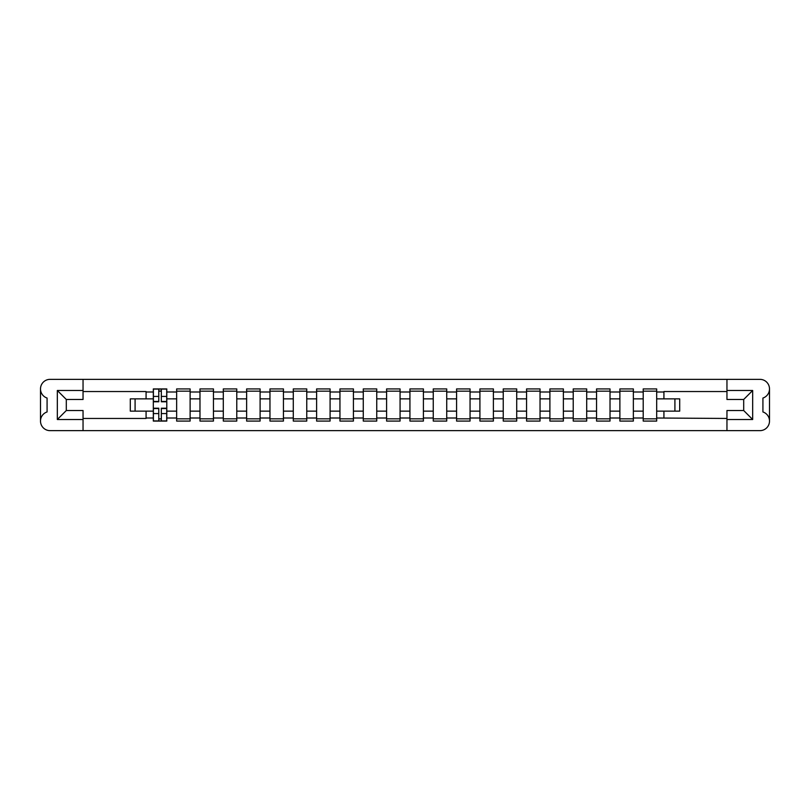<?xml version="1.0" encoding="UTF-8"?>
<svg xmlns="http://www.w3.org/2000/svg" width="810" height="810" viewBox="0 0 810 810"><rect width="100%" height="100%" fill="white"/><g stroke="black" fill="none" stroke-linecap="round" stroke-linejoin="round"><path stroke-width="1.21" d="M769.5 421.048L769.5 421.078A9.568 9.568 0 0 1 759.932 430.647L50.068 430.647A9.568 9.568 0 0 1 40.5 421.078L40.5 421.048A9.568 9.568 0 0 1 47.081 411.956L47.081 398.044A9.568 9.568 0 0 1 40.5 388.952L40.5 388.921A9.568 9.568 0 0 1 50.068 379.353L759.932 379.353A9.568 9.568 0 0 1 769.5 388.921L769.5 388.952A9.568 9.568 0 0 1 762.919 398.044L762.919 411.956A9.568 9.568 0 0 1 769.5 421.048L769.5 388.952M726.955 391.544L663.927 391.544L663.927 398.864L656.677 398.864L656.677 391.989L663.927 391.989M146.073 398.864L130.299 398.864L130.299 411.136L153.323 411.136L153.323 398.864L146.073 398.864L146.073 391.544L83.045 391.544M726.955 418.456L656.677 418.011L656.677 421.078L643.211 421.078L643.211 418.011L633.349 418.011L633.349 421.078L619.883 421.078L619.883 418.011L610.021 418.011L610.021 421.078L596.555 421.078L596.555 418.011L586.693 418.011L586.693 421.078L573.227 421.078L573.227 418.011L563.365 418.011L563.365 421.078L549.899 421.078L549.899 418.011L540.037 418.011L540.037 421.078L526.571 421.078L526.571 418.011L516.709 418.011L516.709 421.078L503.243 421.078L503.243 418.011L493.381 418.011L493.381 421.078L479.915 421.078L479.915 418.011L470.053 418.011L470.053 421.078L456.587 421.078L456.587 418.011L446.725 418.011L446.725 421.078L433.259 421.078L433.259 418.011L423.397 418.011L423.397 421.078L409.931 421.078L409.931 418.011L400.069 418.011L400.069 421.078L386.603 421.078L386.603 418.011L376.741 418.011L376.741 421.078L363.275 421.078L363.275 418.011L353.413 418.011L353.413 421.078L339.947 421.078L339.947 418.011L330.085 418.011L330.085 421.078L316.619 421.078L316.619 418.011L306.757 418.011L306.757 421.078L293.291 421.078L293.291 418.011L283.429 418.011L283.429 421.078L269.963 421.078L269.963 418.011L260.101 418.011L260.101 421.078L246.635 421.078L246.635 418.011L236.773 418.011L236.773 421.078L223.307 421.078L223.307 418.011L213.445 418.011L213.445 421.078L199.979 421.078L199.979 418.011L190.117 418.011L190.117 421.078L176.651 421.078L176.651 418.011L166.789 418.011L166.789 411.136L176.651 411.136L176.651 398.864L166.789 398.864L166.789 388.921L153.323 388.921L153.323 398.864M190.117 418.011L190.117 411.136L199.979 411.136L199.979 398.864L190.117 398.864L190.117 388.921L176.651 388.921L176.651 398.864M213.445 418.011L213.445 411.136L223.307 411.136L223.307 398.864L213.445 398.864L213.445 388.921L199.979 388.921L199.979 398.864M236.773 418.011L236.773 411.136L246.635 411.136L246.635 398.864L236.773 398.864L236.773 388.921L223.307 388.921L223.307 398.864M260.101 418.011L260.101 411.136L269.963 411.136L269.963 398.864L260.101 398.864L260.101 388.921L246.635 388.921L246.635 398.864M283.429 418.011L283.429 411.136L293.291 411.136L293.291 398.864L283.429 398.864L283.429 388.921L269.963 388.921L269.963 398.864M306.757 418.011L306.757 411.136L316.619 411.136L316.619 398.864L306.757 398.864L306.757 388.921L293.291 388.921L293.291 398.864M330.085 418.011L330.085 411.136L339.947 411.136L339.947 398.864L330.085 398.864L330.085 388.921L316.619 388.921L316.619 398.864M353.413 418.011L353.413 411.136L363.275 411.136L363.275 398.864L353.413 398.864L353.413 388.921L339.947 388.921L339.947 398.864M376.741 418.011L376.741 411.136L386.603 411.136L386.603 398.864L376.741 398.864L376.741 388.921L363.275 388.921L363.275 398.864M400.069 418.011L400.069 411.136L409.931 411.136L409.931 398.864L400.069 398.864L400.069 388.921L386.603 388.921L386.603 398.864M423.397 418.011L423.397 411.136L433.259 411.136L433.259 398.864L423.397 398.864L423.397 388.921L409.931 388.921L409.931 398.864M446.725 418.011L446.725 411.136L456.587 411.136L456.587 398.864L446.725 398.864L446.725 388.921L433.259 388.921L433.259 398.864M470.053 418.011L470.053 411.136L479.915 411.136L479.915 398.864L470.053 398.864L470.053 388.921L456.587 388.921L456.587 398.864M493.381 418.011L493.381 411.136L503.243 411.136L503.243 398.864L493.381 398.864L493.381 388.921L479.915 388.921L479.915 398.864M516.709 418.011L516.709 411.136L526.571 411.136L526.571 398.864L516.709 398.864L516.709 388.921L503.243 388.921L503.243 398.864M540.037 418.011L540.037 411.136L549.899 411.136L549.899 398.864L540.037 398.864L540.037 388.921L526.571 388.921L526.571 398.864M563.365 418.011L563.365 411.136L573.227 411.136L573.227 398.864L563.365 398.864L563.365 388.921L549.899 388.921L549.899 398.864M586.693 418.011L586.693 411.136L596.555 411.136L596.555 398.864L586.693 398.864L586.693 388.921L573.227 388.921L573.227 398.864M610.021 418.011L610.021 411.136L619.883 411.136L619.883 398.864L610.021 398.864L610.021 388.921L596.555 388.921L596.555 398.864M633.349 418.011L633.349 411.136L643.211 411.136L643.211 398.864L633.349 398.864L633.349 388.921L619.883 388.921L619.883 398.864M656.677 391.989L656.677 388.921L643.211 388.921L643.211 398.864M166.789 418.011L166.789 421.078L153.323 421.078L153.323 411.136M83.045 418.456L146.073 418.456L146.073 411.136M726.955 390.491L752.672 390.491L752.672 419.509L726.955 419.509L726.955 410.528L743.701 410.528L743.701 399.472L726.955 399.472L726.955 379.353M726.955 430.647L726.955 419.509M656.677 418.011L656.677 411.136L679.701 411.136L679.701 398.864L663.927 398.864M663.927 418.011L663.927 411.136M83.045 390.491L83.045 399.472L66.299 399.472L66.299 410.528L83.045 410.528L83.045 419.509L57.328 419.509L57.328 390.491L83.045 390.491L83.045 379.353M83.045 430.647L83.045 419.509M633.349 411.136L633.349 398.864M643.211 418.011L643.211 411.136M610.021 411.136L610.021 398.864M619.883 418.011L619.883 411.136M586.693 411.136L586.693 398.864M596.555 418.011L596.555 411.136M563.365 411.136L563.365 398.864M573.227 418.011L573.227 411.136M540.037 411.136L540.037 398.864M549.899 418.011L549.899 411.136M516.709 411.136L516.709 398.864M526.571 418.011L526.571 411.136M493.381 411.136L493.381 398.864M503.243 418.011L503.243 411.136M470.053 411.136L470.053 398.864M479.915 418.011L479.915 411.136M446.725 411.136L446.725 398.864M456.587 418.011L456.587 411.136M423.397 411.136L423.397 398.864M433.259 418.011L433.259 411.136M400.069 411.136L400.069 398.864M409.931 418.011L409.931 411.136M376.741 411.136L376.741 398.864M386.603 418.011L386.603 411.136M353.413 411.136L353.413 398.864M363.275 418.011L363.275 411.136M330.085 411.136L330.085 398.864M339.947 418.011L339.947 411.136M306.757 411.136L306.757 398.864M316.619 418.011L316.619 411.136M283.429 411.136L283.429 398.864M293.291 418.011L293.291 411.136M260.101 411.136L260.101 398.864M269.963 418.011L269.963 411.136M236.773 411.136L236.773 398.864M246.635 418.011L246.635 411.136M213.445 411.136L213.445 398.864M223.307 418.011L223.307 411.136M190.117 411.136L190.117 398.864M199.979 418.011L199.979 411.136M166.789 411.136L166.789 398.864M176.651 418.011L176.651 411.136M40.5 388.952L40.5 421.048M674.912 411.136L674.912 398.864M135.088 398.864L135.088 411.136M656.677 411.136L656.677 398.864M158.78 391.169L161.332 391.169M158.78 418.831L161.332 418.831M176.651 391.169L190.117 391.169M176.651 418.831L190.117 418.831M199.979 391.169L213.445 391.169M199.979 418.831L213.445 418.831M223.307 391.169L236.773 391.169M223.307 418.831L236.773 418.831M246.635 391.169L260.101 391.169M246.635 418.831L260.101 418.831M269.963 391.169L283.429 391.169M269.963 418.831L283.429 418.831M293.291 391.169L306.757 391.169M293.291 418.831L306.757 418.831M316.619 391.169L330.085 391.169M316.619 418.831L330.085 418.831M339.947 391.169L353.413 391.169M339.947 418.831L353.413 418.831M363.275 391.169L376.741 391.169M363.275 418.831L376.741 418.831M386.603 391.169L400.069 391.169M386.603 418.831L400.069 418.831M409.931 391.169L423.397 391.169M409.931 418.831L423.397 418.831M433.259 391.169L446.725 391.169M433.259 418.831L446.725 418.831M456.587 391.169L470.053 391.169M456.587 418.831L470.053 418.831M479.915 391.169L493.381 391.169M479.915 418.831L493.381 418.831M503.243 391.169L516.709 391.169M503.243 418.831L516.709 418.831M526.571 391.169L540.037 391.169M526.571 418.831L540.037 418.831M549.899 391.169L563.365 391.169M549.899 418.831L563.365 418.831M573.227 391.169L586.693 391.169M573.227 418.831L586.693 418.831M596.555 391.169L610.021 391.169M596.555 418.831L610.021 418.831M619.883 391.169L633.349 391.169M619.883 418.831L633.349 418.831M643.211 391.169L656.677 391.169M643.211 418.831L656.677 418.831M752.672 390.491L743.701 399.472M752.672 419.509L743.701 410.528M66.299 399.472L57.328 390.491M66.299 410.528L57.328 419.509M161.332 401.78L161.332 389.073L166.708 389.073L166.708 401.78L161.332 401.78M158.78 391.017L161.332 391.017M158.78 389.073L153.404 389.073L153.404 401.78L158.78 401.78L158.78 389.073L161.332 389.073M158.78 408.22L158.78 420.927L153.404 420.927L153.404 408.22L158.78 408.22M161.332 418.983L158.78 418.983M161.332 420.927L166.708 420.927L166.708 408.22L161.332 408.22L161.332 420.927L158.78 420.927M146.073 391.989L153.323 391.989M166.789 391.989L176.651 391.989M190.117 391.989L199.979 391.989M213.445 391.989L223.307 391.989M236.773 391.989L246.635 391.989M260.101 391.989L269.963 391.989M283.429 391.989L293.291 391.989M306.757 391.989L316.619 391.989M330.085 391.989L339.947 391.989M353.413 391.989L363.275 391.989M376.741 391.989L386.603 391.989M400.069 391.989L409.931 391.989M423.397 391.989L433.259 391.989M446.725 391.989L456.587 391.989M470.053 391.989L479.915 391.989M493.381 391.989L503.243 391.989M516.709 391.989L526.571 391.989M540.037 391.989L549.899 391.989M563.365 391.989L573.227 391.989M586.693 391.989L596.555 391.989M610.021 391.989L619.883 391.989M633.349 391.989L643.211 391.989M153.323 418.011L146.073 418.011M161.332 401.466L166.708 401.466M161.332 396.424L166.708 396.424M153.404 401.466L158.78 401.466M153.404 396.424L158.78 396.424M158.78 408.534L153.404 408.534M158.78 413.576L153.404 413.576M166.708 408.534L161.332 408.534M166.708 413.576L161.332 413.576"/></g></svg>
